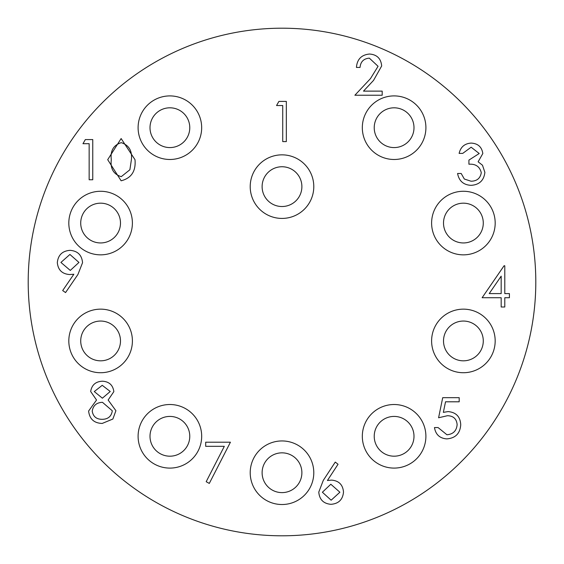 <?xml version="1.0" encoding="UTF-8"?>
<svg xmlns="http://www.w3.org/2000/svg" width="564" height="564" viewBox="0 0 564 564"><rect width="100%" height="100%" fill="white"/><g stroke="black" fill="none" stroke-linecap="round" stroke-linejoin="round"><path stroke-width="0.85" d="M250.212 472.731A31.788 31.788 0 0 1 282 440.942A31.788 31.788 0 0 1 313.788 472.731A31.788 31.788 0 0 1 282 504.519A31.788 31.788 0 0 1 250.212 472.731M431.608 223.062A31.788 31.788 0 0 1 453.576 192.825A31.788 31.788 0 0 1 495.185 223.062A31.788 31.788 0 0 1 463.396 254.85A31.788 31.788 0 0 1 431.608 223.062M138.102 436.303A31.788 31.788 0 0 1 169.891 404.515A31.788 31.788 0 0 1 195.609 454.993A31.788 31.788 0 0 1 138.102 436.303A31.788 31.788 0 0 1 169.891 404.515A31.788 31.788 0 0 1 195.609 454.993M68.815 223.062A31.788 31.788 0 0 1 100.603 191.274A31.788 31.788 0 0 1 132.392 223.062A31.788 31.788 0 0 1 90.783 253.292A31.788 31.788 0 0 1 68.815 223.062M138.102 127.697A31.788 31.788 0 0 1 169.891 95.908A31.788 31.788 0 0 1 179.712 157.927A31.788 31.788 0 0 1 138.102 127.697M250.212 186.635A31.788 31.788 0 0 1 282 154.846A31.788 31.788 0 0 1 313.788 186.635A31.788 31.788 0 0 1 282 218.423A31.788 31.788 0 0 1 250.212 186.635M68.815 340.938A31.788 31.788 0 0 1 100.603 309.15A31.788 31.788 0 0 1 110.424 371.175A31.788 31.788 0 0 1 68.815 340.938A31.788 31.788 0 0 1 100.603 309.15A31.788 31.788 0 0 1 110.424 371.175M362.321 127.697A31.788 31.788 0 0 1 403.93 97.459A31.788 31.788 0 0 1 394.109 159.485A31.788 31.788 0 0 1 362.321 127.697M431.608 340.938A31.788 31.788 0 0 1 473.217 310.708A31.788 31.788 0 0 1 463.396 372.726A31.788 31.788 0 0 1 431.608 340.938A31.788 31.788 0 0 0 463.396 372.726A31.788 31.788 0 0 0 473.217 310.708M362.321 436.303A31.788 31.788 0 0 1 419.827 417.621A31.788 31.788 0 0 1 394.109 468.092A31.788 31.788 0 0 1 362.321 436.303M535.8 282A253.8 253.8 0 0 0 282 28.2A253.8 253.8 0 0 0 28.2 282A253.8 253.8 0 0 0 282 535.8A253.8 253.8 0 0 0 535.8 282M276.55 105.531L278.905 101.407L286.336 101.407L286.336 141.592L282.733 141.592L282.733 105.531L276.55 105.531M82.971 143.7L85.333 139.576L92.764 139.576L92.764 179.761L89.154 179.761L89.154 143.7L82.971 143.7M121.133 180.79L107.703 159.683L121.133 138.547L135 159.683C136.009 171.132 131.384 178.168 121.133 180.79M111.305 159.668C110.192 168.573 113.505 174.241 121.253 176.666L129.875 169.771L131.398 159.668C132.314 150.807 128.937 145.138 121.253 142.671C113.505 145.096 110.192 150.764 111.305 159.668M77.931 274.478L65.558 292.575L62.675 290.566L73.849 274.238L69.619 274.541C62.174 273.984 58.071 270.015 57.316 262.641C58.099 255.006 62.364 250.902 70.105 250.331C77.691 250.98 81.843 255.097 82.555 262.676L77.931 274.478M70.288 270.424L78.953 262.436L69.922 254.456L60.919 262.436L70.288 270.424M113.85 391.62L108.14 400.024L115.909 410.705L112.87 419.031L102.204 423.437C94.089 423.183 89.556 419.045 88.604 411.036L96.536 400.024L90.67 391.508C91.742 384.958 95.668 381.518 102.444 381.201C109.134 381.609 112.934 385.085 113.85 391.62M102.239 385.318L94.273 391.564L102.387 398.198L110.241 391.486L102.239 385.318M102.479 402.322C96.578 402.541 93.152 405.481 92.214 411.156C93.152 416.62 96.493 419.341 102.239 419.32C108.069 419.228 111.425 416.38 112.306 410.782L102.479 402.322M205.691 446.328L205.691 442.211L230.422 442.211L209.3 483.418L206.184 481.705L224.317 446.328L205.691 446.328M323.271 480.415L335.263 462.085L338.04 464.264L327.423 480.5L331.583 480.112C338.886 480.754 342.856 484.723 343.504 492.019C342.806 499.619 338.619 503.722 330.948 504.322C323.482 503.652 319.428 499.577 318.78 492.09L323.271 480.415M330.828 484.236L322.382 492.231L331.138 500.205L339.895 492.231L330.828 484.236M442.712 397.676L459.195 397.676L459.195 401.801L445.525 401.801L443.36 412.369L448.091 411.586C456.064 412.298 460.28 416.683 460.739 424.734C460.111 433.504 455.437 438.228 446.723 438.891C439.73 438.334 435.648 434.555 434.47 427.554L438.073 427.554L446.935 434.766C453.181 434.209 456.586 430.811 457.136 424.579C456.565 418.819 453.336 415.865 447.442 415.71L438.588 417.769L442.712 397.676M482.121 297.721L504.054 265.778L504.787 265.778L504.787 293.597L509.419 293.597L509.419 297.721L504.787 297.721L504.787 306.992L501.177 306.992L501.177 297.721L482.121 297.721M489.199 293.597L501.177 293.597L501.177 276.148L489.199 293.597M471.137 147.211L462.734 153.394L459.124 153.394C460.626 146.992 464.616 143.559 471.088 143.094C477.912 143.439 481.825 146.922 482.819 153.535L478.131 161.797L482.488 165.231L484.885 172.365C483.905 180.536 479.266 184.858 470.982 185.337C463.46 184.922 458.997 180.966 457.58 173.486L461.19 173.486L464.334 179.042L471.046 181.213C476.911 181.15 480.324 178.316 481.275 172.711C479.795 166.613 475.671 163.779 468.917 164.216L468.917 160.091L479.217 153.514L471.137 147.211M369.349 58.148C363.695 58.614 360.593 61.702 360.036 67.426L356.434 67.426C357.097 59.262 361.461 54.8 369.533 54.031C376.949 54.581 380.996 58.557 381.673 65.974L373.544 80.391L363.491 91.121L382.188 91.121L382.188 95.238L354.883 95.238L370.47 78.615L378.07 66.298L369.349 58.148M385.91 454.422A19.888 19.888 0 0 1 375.991 428.111A19.888 19.888 0 0 1 402.308 418.185A19.888 19.888 0 0 1 412.228 444.502A19.888 19.888 0 0 1 385.91 454.422M455.197 359.056A19.888 19.888 0 0 1 445.278 332.746A19.888 19.888 0 0 1 471.596 322.819A19.888 19.888 0 0 1 481.515 349.137A19.888 19.888 0 0 1 455.197 359.056M377.795 139.068A19.888 19.888 0 0 1 382.737 111.383A19.888 19.888 0 0 1 410.423 116.325A19.888 19.888 0 0 1 405.481 144.01A19.888 19.888 0 0 1 377.795 139.068M92.404 359.056A19.888 19.888 0 0 1 82.485 332.746A19.888 19.888 0 0 1 108.803 322.819A19.888 19.888 0 0 1 118.722 349.137A19.888 19.888 0 0 1 92.404 359.056M284.94 206.304A19.888 19.888 0 0 1 262.331 189.574A19.888 19.888 0 0 1 279.06 166.965A19.888 19.888 0 0 1 301.669 183.695A19.888 19.888 0 0 1 284.94 206.304M150.01 128.091A19.888 19.888 0 0 1 169.489 107.809A19.888 19.888 0 0 1 189.772 127.295A19.888 19.888 0 0 1 170.293 147.578A19.888 19.888 0 0 1 150.01 128.091M92.404 241.18A19.888 19.888 0 0 1 82.485 214.863A19.888 19.888 0 0 1 108.803 204.943A19.888 19.888 0 0 1 118.722 231.254A19.888 19.888 0 0 1 92.404 241.18M162.51 454.774A19.888 19.888 0 0 1 151.427 428.922A19.888 19.888 0 0 1 177.272 417.839A19.888 19.888 0 0 1 188.355 443.685A19.888 19.888 0 0 1 162.51 454.774M455.197 241.18A19.888 19.888 0 0 1 445.278 214.863A19.888 19.888 0 0 1 471.596 204.943A19.888 19.888 0 0 1 481.515 231.254A19.888 19.888 0 0 1 455.197 241.18M273.801 490.849A19.888 19.888 0 0 1 263.882 464.532A19.888 19.888 0 0 1 290.199 454.612A19.888 19.888 0 0 1 300.118 480.93A19.888 19.888 0 0 1 273.801 490.849"/></g></svg>
